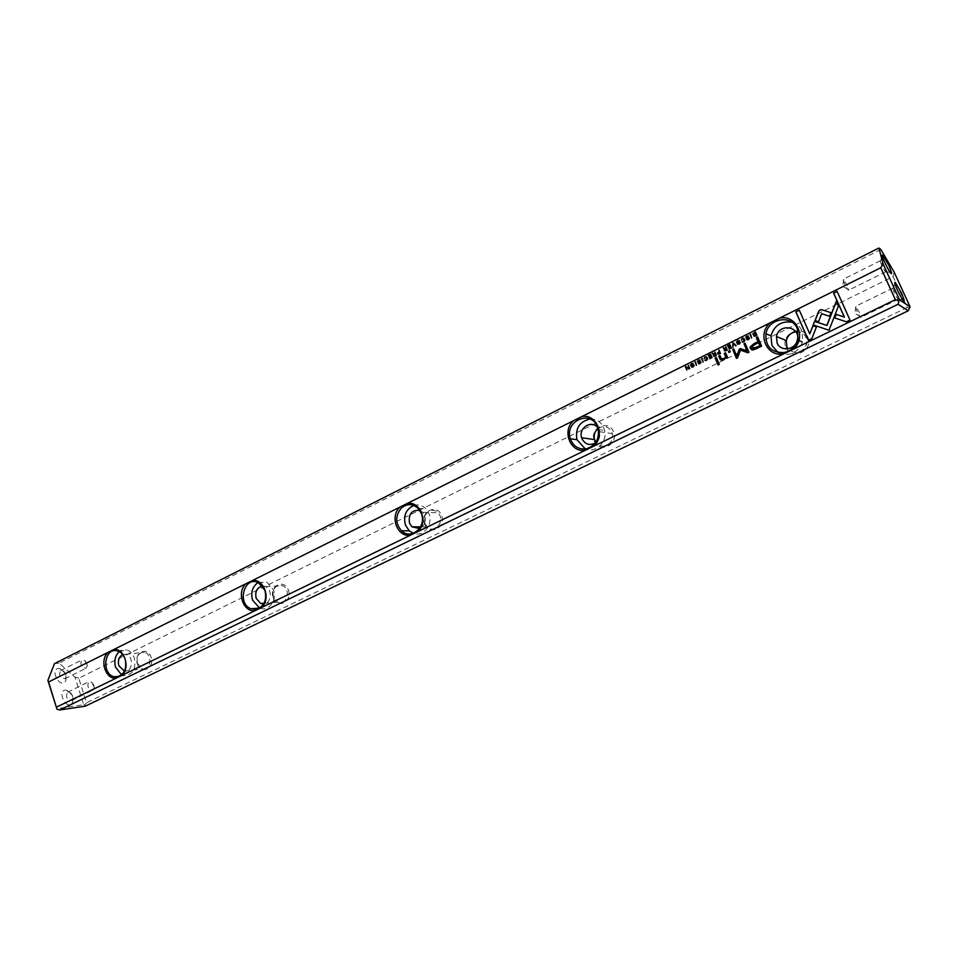 <?xml version="1.0" encoding="UTF-8"?>
<svg xmlns="http://www.w3.org/2000/svg" width="958" height="958" viewBox="0 0 958 958"><rect width="100%" height="100%" fill="white"/><g stroke="black" fill="none" stroke-linecap="round" stroke-linejoin="round"><path stroke-width="0.72" stroke-dasharray="4.79 3.59" d="M65.886 675.091C64.605 671.57 62.545 669.403 59.719 668.588C48.199 667.151 60.653 691.029 65.91 680.467L65.886 675.091M72.7 696.682C71.443 693.209 69.431 691.065 66.653 690.251C55.085 688.67 67.288 712.836 72.7 702.214L72.7 696.682M880.797 249.475L59.013 663.14L74.928 677.067L83.669 704.693L56.738 708.669M59.013 663.14L54.474 663.631M273.126 597.624C277.113 609.408 292.633 601.947 288.43 590.164C284.346 578.357 268.947 585.961 273.126 597.624M424.502 523.846C428.98 536.181 446.332 527.834 441.614 515.512C437.028 503.154 419.808 511.656 424.502 523.846M137.305 663.822C140.874 675.103 154.837 668.385 151.077 657.116C147.424 645.812 133.569 652.649 137.305 663.822M785.979 347.67C791.727 361.262 813.893 350.592 807.81 337.024C801.894 323.433 779.932 334.27 785.979 347.67M594.271 441.111C599.325 454.044 618.868 444.644 613.527 431.723C608.33 418.778 588.954 428.334 594.271 441.111M907.274 307.482L86.543 702.753L78.76 678.216L893.119 276.611L907.274 307.482L909.801 308.141M78.76 678.216L74.928 677.067M894.125 272.048L893.119 276.611M85.31 706.166L84.771 705.016L86.543 702.753M83.669 704.693L84.771 705.016M137.401 663.511C136.264 656.266 138.587 652.53 144.371 652.314C152.705 653.727 151.017 670.84 142.742 668.84L137.401 663.511M122.744 654.577L125.869 654.314C134.18 655.727 132.671 672.899 124.408 671.151M119.271 651.632L126.444 649.859C130.156 650.877 132.803 653.619 134.395 658.074C136.18 669.211 132.695 675.055 123.929 675.63L121.594 674.839M273.365 597.229C272.276 588.559 275.365 584.727 282.622 585.709C291.46 589.29 286.538 606.342 277.856 602.283L273.365 597.229M262.6 586.068L265.534 586.655C272.85 589.541 271.282 603.815 263.642 603.983M258.109 582.524L267.007 582.236L273.497 589.877C277.533 600.175 268.348 612.138 259.618 608.079L259.57 608.091M424.921 523.355C421.233 514.745 431.938 505.98 437.974 512.746C445.901 520.23 434.932 534.648 427.268 526.912L424.921 523.355M419.76 510.398L422.777 512.374C427.136 519.2 426.035 524.589 419.484 528.553M413.796 505.453C418.323 504.147 422.358 505.249 425.903 508.734L428.956 513.668C433.519 524.469 423.149 537.426 413.353 533.319M598.008 428.501C604.606 424.837 609.384 426.561 612.366 433.663C615.228 443.698 601.121 451.002 595.852 442.297M597.792 427.783L599.672 431.699C600.51 436.369 599.085 440.105 595.421 442.919M590.008 419.041C596.391 418.886 601.001 421.855 603.839 427.927L604.618 430.453C607.635 441.937 595.493 453.505 585.35 448.991M795.859 331.767C803.894 332.055 807.498 336.258 806.66 344.365C801.798 353.514 795.583 354.987 787.979 348.808M792.003 322.223C796.637 323.553 799.978 326.403 802.014 330.773L802.744 341.743C797.547 353.394 789.32 356.987 778.052 352.508M94.064 685.557L91.693 682.216L88.831 681.809C86.759 686.443 88.16 689.209 93.034 690.131L94.351 687.497L94.064 685.557M72.772 695.915L69.144 692.047L67.527 692.239C65.395 696.861 66.785 699.615 71.694 700.49L72.772 699.244L72.772 695.915M87.106 663.738L84.663 660.349L81.813 659.978C79.813 664.601 81.25 667.355 86.112 668.229L87.394 665.606L87.106 663.738M65.946 674.264L62.246 670.361L60.641 670.564C58.582 675.186 60.007 677.905 64.904 678.743L65.958 677.498L65.946 674.264M859.601 312.643L855.494 306.38C854.38 306.799 860.092 318.307 860.931 317.349L859.601 312.643M896.904 294.465L892.892 288.071C891.946 288.406 897.706 300.046 898.388 299.159L896.904 294.465M847.411 285.592L843.256 279.269C842.166 279.7 847.866 291.136 848.704 290.178L847.411 285.592M884.414 267.186L880.366 260.72C879.42 261.067 885.192 272.647 885.863 271.749L884.414 267.186M816.455 326.894L811.989 338.677L808.408 340.306M799.319 310.224L809.893 333.899M831.077 312.727L829.664 316.332L821.784 313.757L818.659 321.804L815.019 320.571M837.136 291.436L850.105 320.14L846.417 321.816M846.525 321.876L834.717 317.948M836.358 301.495L838.549 306.177L829.113 330.294L813.282 324.966M699.855 359.909L699.927 360.699M699.532 360.412L698.382 361.825M700.286 362.1L698.095 362.34M700.538 361.573L701.172 362.447L698.897 363.86M757.646 337.024L761.742 346.185L756.341 348.832L751.743 349.898M752.88 348.544L752.042 346.796L758.628 342.748M702.262 358.46L703.16 361.992M714.943 352.161L716.488 355.49L713.961 356.328M712.86 353.191L713.794 354.328M714.261 355.837L715.375 354.292M755.467 332.007L757.036 335.384L754.102 336.186M754.413 335.719L753.563 333.995L755.215 332.63M733.72 348.963L736.882 356.029M740.594 350.137L737.684 357.909L736.594 358.328M748.018 352.831L748.952 352.257M745.096 343.335L749.084 352.304M706.046 357.214L704.214 358.472M706.369 356.747L707.699 359.011L705.387 360.603M739.229 340.533L740.486 342.82L739.313 344.245L737.756 344.389M738.115 343.946L737.205 342.09L738.881 340.988M710.608 354.304L712.01 357.597M710.393 354.903L708.489 355.729M711.052 356.46L709.267 357.226M712.153 357.645L709.794 358.687M750.749 334.354L751.671 337.935M725.817 346.748L727.373 350.101L724.811 350.939M723.709 347.79L724.643 348.928M725.122 350.436L726.248 348.904M719.039 350.113L720.596 353.454L718.105 354.28M718.416 353.801L719.458 352.221M743.36 338.713L741.42 339.982M743.707 338.246L744.977 340.641L742.582 342.114M733.433 343.599L733.002 347.191M733.505 342.928L736.295 345.67L735.648 345.874M693.029 363.405L694.37 365.525L693.221 367.094L691.796 367.273M692.107 366.818L691.161 365.082L692.718 363.872M695.628 361.753L696.514 365.273M729.948 344.688L731.373 347.994M729.721 345.299L727.793 346.137M730.391 346.856L728.583 347.634M731.505 348.041L729.122 349.107M688.311 365.393L689.7 368.662M686.096 366.495L689.173 368.423M686.251 367.165L686.922 370.039M689.844 368.71L689.041 368.986M716.356 357.478L719.314 364.411M719.458 364.459L718.201 364.962M748.342 335.863L748.342 336.641M747.97 336.366L746.725 337.791M748.749 338.066L746.402 338.306M749.036 337.551L749.611 338.509L747.216 339.839M729.852 350.796L730.271 351.766M730.403 351.814L728.942 352.412M725.601 352.891L727.769 357.657M720.021 355.658L722.14 359.298M726.248 357.502L723.889 359.825L721.242 360.268M727.912 357.705L726.643 358.22M124.432 671.091L142.742 668.84M125.869 654.314L144.371 652.314M119.487 676.192L123.929 675.63M117.151 650.829L126.444 649.859M264.049 603.277L277.856 602.283M265.534 586.655L282.622 585.709M258.421 582.668L267.007 582.236M420.526 526.864L427.268 526.912M422.777 512.374L437.974 512.746M418.263 508.518L425.903 508.734M599.672 431.699L612.366 433.663M598.247 429.447L604.618 430.453M797.248 340.365L806.66 344.365M798.026 339.731L802.744 341.743M94.351 687.497L91.693 682.216M71.694 700.49L93.034 690.131M67.527 692.239L88.831 681.809M69.144 692.047L66.653 690.251M72.772 699.244L72.7 702.214M87.394 665.606L84.663 660.349M64.904 678.743L86.112 668.229M60.641 670.564L81.813 659.978M62.246 670.361L59.719 668.588M65.958 677.498L65.91 680.467M855.997 306.596L854.787 313.529L861.014 316.727M892.892 288.071L855.494 306.38M898.388 299.159L860.931 317.349M898.46 298.86L902.975 300.117M893.143 288.13L894.94 283.652M843.747 279.473L842.585 286.418L848.788 289.567M880.366 260.72L843.256 279.269M885.863 271.749L848.704 290.178M885.922 271.449L890.437 272.683M880.606 260.78L882.378 256.277"/><path stroke-width="1.44" d="M732.81 343.144L732.858 347.263L733.289 343.551L736.151 345.622L733.445 342.952M741.324 340.03L742.462 338.761L744.091 339.611L743.659 341.527L742.019 341.623L743.767 341.91L744.833 340.593L744.629 339.324L742.294 338.366L741.324 340.03M719.147 354.065L720.452 353.406L719.003 350.017L719.135 351.754L717.422 353.215L719.147 354.065M750.09 334.558L751.575 337.97L750.653 334.402M710.573 354.209L708.213 355.382L710.249 354.855L710.74 356.017L708.992 356.879L710.908 356.412L711.339 357.442L709.698 358.747L712.01 357.597L710.573 354.209M739.169 344.197L740.342 342.76L737.66 340.665L736.486 342.114L739.169 344.197M715.027 356.101L716.345 355.442L714.896 352.053L715.051 353.837L712.249 353.37L713.746 354.688L713.399 355.837L715.027 356.101M699.831 360.747L698.514 360.136L697.46 361.382L700.43 362.28L698.358 363.417L699.951 363.645L701.016 362.411L700.262 361.513L698.047 361.561L698.693 360.519L699.831 360.747M593.589 446.248L783.836 353.825C766.795 357.645 756.557 333.971 770.268 322.762L581.65 416.634C596.618 413.281 605.899 436.094 593.589 446.248L585.434 450.2C570.465 453.29 561.508 430.777 573.567 420.67L407.21 503.465C420.454 500.735 428.621 522.457 417.724 531.666L585.434 450.2M756.209 348.784L761.598 346.125L757.61 336.929L756.281 337.587L758.041 341.635L753.934 343.659L750.138 347L750.401 348.616L752.641 350.029L756.209 348.784M701.615 358.663L703.052 362.04L702.154 358.508M755.826 335.863L756.904 335.336L755.419 331.911L752.868 333.947L754.341 336.246L755.826 335.863M739.42 349.071L736.738 355.981L733.684 348.868L732.642 349.383L736.498 358.376L737.552 357.861L740.45 350.089L747.887 352.784L748.952 352.257L745.049 343.239L744.007 343.754L747.084 350.903L740.402 348.592L739.564 349.131L740.378 348.58M704.106 358.52L705.22 357.274L706.812 358.124L706.381 360.016L704.789 360.1L706.489 360.4L707.555 358.963L707.339 357.837L705.052 356.879L704.106 358.52M725.901 350.712L727.23 350.053L725.769 346.652L725.925 348.437L723.11 347.97L724.607 349.299L724.26 350.448L725.901 350.712M693.065 367.058L694.215 365.477L691.592 363.573L690.443 365.154L693.065 367.058M694.981 361.956L696.406 365.333L695.52 361.813M729.912 344.593L727.517 345.778L729.577 345.251L730.08 346.413L728.308 347.287L730.247 346.808L730.691 347.85L729.026 349.155L731.373 347.994L729.912 344.593M688.275 365.297L689.03 368.375L685.389 366.722L686.814 370.087L686.096 367.13L689.7 368.662L688.275 365.297M716.309 357.37L715.099 357.981L718.105 365.01L719.314 364.411L716.309 357.37M748.246 336.689L746.893 336.078L745.827 337.252L748.881 338.246L746.737 339.407L748.378 339.623L749.467 338.461L748.701 337.456L746.414 337.527L747.084 336.474L748.246 336.689M729.804 350.688L728.379 351.394L728.834 352.46L730.271 351.766L729.804 350.688M726.99 356.125L725.565 352.795L724.32 353.418L725.589 356.915L723.757 358.975L721.158 358.316L719.985 355.562L718.763 356.16L720.009 359.058L723.745 359.777L726.104 357.454L726.547 358.268L727.769 357.657L726.99 356.125M880.773 267.749L779.465 318.176C796.517 314.056 807.139 338.054 793.128 349.311L895.359 299.65L880.773 267.749L883.12 263.989L899.526 299.83L910.1 306.859L894.125 272.048L880.797 249.475L878.905 248.026L883.12 263.989M811.869 338.617L816.455 326.882L812.947 325.708L809.761 333.851L799.283 310.129L795.847 311.841L808.408 340.306L811.869 338.617M819.976 309.865L818.623 311.314L815.019 320.571L818.527 321.744L821.665 313.697L829.544 316.272L830.957 312.667L821.88 309.709L819.976 309.865M849.997 320.08L837.088 291.328L833.568 293.076L844.297 317.026L836.142 314.344L834.717 317.948L846.417 321.816L849.997 320.08M813.15 324.93L828.981 330.235L838.43 306.105L836.286 301.327L826.85 325.445L814.599 321.349L813.15 324.93M261.558 607.528L410.503 535.175C397.271 537.678 389.367 516.218 400.049 507.033L252.229 580.608C264.037 578.381 271.27 599.109 261.558 607.528L255.127 610.653C243.332 612.677 236.315 592.188 245.847 583.793L113.631 649.596C124.217 647.788 130.671 667.606 121.953 675.342L255.127 610.653M56.462 707.16L116.181 678.144C105.608 679.773 99.345 660.17 107.907 652.446L48.595 681.976L56.941 709.136L59.767 709.974L85.31 706.166L908.196 310.799L898.113 304.261L59.767 709.974M56.941 709.136L47.9 680.396L54.474 663.631L878.905 248.026M889.132 265.893L882.797 255.211C879.264 252.601 891.97 278.131 891.67 273.018L889.132 265.893M901.622 293.148L895.371 282.574C891.79 279.916 904.52 305.614 904.232 300.465L901.622 293.148M400.049 507.033L407.21 503.465M573.567 420.67L581.65 416.634M770.268 322.762L779.465 318.176M47.9 680.396L48.595 681.976M107.907 652.446L113.631 649.596M245.847 583.793L252.229 580.608M910.1 306.859L908.196 310.799M417.724 531.666L410.503 535.175M121.953 675.342L116.181 678.144M898.113 304.261L898.855 300.932L895.359 299.65M793.128 349.311L783.836 353.825M899.526 299.83L898.855 300.932M124.408 671.151L118.84 665.702C117.63 660.457 118.936 656.745 122.744 654.577M121.594 674.839L115.595 667.295C113.894 660.828 115.128 655.607 119.271 651.632M125.139 659.116C123.546 654.613 120.876 651.859 117.151 650.829C103.943 647.165 101.249 674.935 114.625 676.803L116.828 676.911C124.265 674.731 127.031 668.804 125.139 659.116M263.642 603.983L260.72 603.516L256.181 598.367C254.816 591.553 256.948 587.446 262.6 586.068M259.594 608.067L252.553 600.139C250.541 592.427 252.397 586.547 258.109 582.524M264.947 590.379L258.421 582.668C244.446 575.411 236.482 603.528 250.984 608.737L255.702 609.396C264.001 606.881 267.078 600.546 264.947 590.379M419.484 528.553L411.928 526.804L409.545 523.188C408.264 514.063 411.665 509.8 419.76 510.398M413.353 533.319L409.27 530.84L405.497 525.164C403.126 515.811 405.893 509.237 413.796 505.453M421.34 513.488L418.263 508.518C412.742 503.561 407.114 503.405 401.378 508.027C395.187 515.715 395.235 523.308 401.522 530.828C411.078 540.504 426.969 526.744 421.34 513.488M595.852 442.297L594.571 439.578C593.529 435.171 594.667 431.471 598.008 428.501M595.421 442.919C589.601 445.877 585.11 444.464 581.937 438.668L581.614 437.734C578.201 427.903 591.781 419.46 597.792 427.783M585.35 448.991L576.944 439.71C575.111 428.442 579.47 421.556 590.008 419.041M597.457 426.897C590.99 409.102 564.07 421.161 570.357 438.8C573.171 446.141 578.321 449.518 585.805 448.931C595.181 446.236 599.325 439.746 598.247 429.447L597.457 426.897M787.979 348.808L786.877 346.904L786.279 340.557C787.644 335.611 790.841 332.677 795.859 331.767M777.118 342.988L776.495 336.509C778.95 322.523 801.355 326.558 797.248 340.365C795.14 350.101 780.483 351.933 777.118 342.988M778.052 352.508L771.92 345.527L770.939 335.827C774.315 325.301 781.345 320.762 792.003 322.223M797.295 328.654C791.751 314.26 768.268 318.272 765.945 333.767C765.334 346.521 771.37 352.772 784.051 352.556C791.092 350.963 795.751 346.688 798.026 339.731L797.295 328.654M809.761 333.851L813.067 325.768L816.455 326.894M808.492 340.258L795.966 311.901L799.319 310.224M815.138 320.619L818.743 311.374L820.096 309.937L822 309.769L830.957 312.691M834.837 317.996L836.25 314.404L844.417 317.086L833.688 293.148L837.136 291.436M813.282 324.966L814.599 321.349M814.719 321.409L826.97 325.504L836.358 301.495M698.095 362.34L697.616 361.429L699.855 359.909M699.208 363.393L700.286 362.1M698.897 363.86L698.897 363.214M698.382 361.825L700.538 361.573M751.743 349.898L750.27 347.059L754.066 343.706L758.173 341.683L756.413 337.635L757.646 337.024M759.945 345.766L758.496 342.689L759.945 345.766L752.88 348.544M758.496 342.689L754.557 344.629L751.91 346.748L752.066 347.694L755.862 347.646L759.814 345.706M703.16 361.992L701.759 358.711M713.961 356.328L713.746 354.688M713.794 354.328L715.195 353.885L714.943 352.161M713.387 354.723L712.86 353.191M715.806 355.31L715.231 354.244L715.806 355.31L714.261 355.837M715.231 354.244L713.914 355.526L715.662 355.262M754.102 336.186L753.108 333.671L755.467 332.007M756.365 335.264L755.084 332.57L756.365 335.264L754.413 335.719M755.084 332.57L753.431 333.935L753.575 334.845L756.233 335.216M736.738 355.981L739.564 349.131M736.594 358.328L732.774 349.43L733.72 348.963M747.887 352.784L740.45 350.089M740.402 348.592L747.228 350.951L744.138 343.802L745.096 343.335M704.214 358.472L706.369 356.747M705.723 360.136L707.148 359.142L706.046 357.214M705.387 360.603L705.375 359.933M737.756 344.389L736.63 342.162L737.792 340.725L739.229 340.533M738.881 340.988L739.923 342.892L738.115 343.946M737.828 341.06L737.061 342.03L739.013 343.814L739.78 342.844L737.828 341.06M708.489 355.729L710.608 354.304M709.267 357.226L710.884 356.065L710.249 354.855M709.794 358.687L711.495 357.49L710.908 356.412M751.671 337.935L750.234 334.605M724.811 350.939L724.607 349.299M724.643 348.928L726.068 348.484L725.817 346.748M724.236 349.335L723.709 347.79M726.679 349.921L726.104 348.856L726.679 349.921L725.122 350.436M726.104 348.856L724.787 350.125L726.535 349.874M718.105 354.28L717.566 353.262L719.278 351.802L719.039 350.113M719.925 353.322L719.314 352.173L719.925 353.322L718.416 353.801M719.314 352.173L718.045 353.466L719.781 353.262M741.42 339.982L742.426 338.414L743.707 338.246M742.941 341.647L744.414 340.749L743.36 338.713M742.582 342.114L742.618 341.455M733.002 347.191L732.954 343.204M735.648 345.874L733.289 343.551M691.796 367.273L690.598 365.202L693.029 363.405M692.718 363.872L693.82 365.645L692.107 366.818M691.76 363.956L691.005 365.046L692.921 366.674L693.676 365.597L691.76 363.956M696.514 365.273L695.125 362.004M727.793 346.137L729.948 344.688M728.583 347.634L730.212 346.461L729.577 345.251M729.122 349.107L730.834 347.898L730.247 346.808M689.03 368.375L688.311 365.393M686.922 370.039L685.545 366.77L686.096 366.495M689.041 368.986L686.096 367.13M718.201 364.962L715.243 358.017L716.356 357.478M746.402 338.306L745.959 337.3L748.342 335.863M747.563 339.371L748.749 338.066M747.216 339.839L747.288 339.192M746.725 337.791L749.036 337.551M728.942 352.412L728.523 351.442L729.852 350.796M722.14 359.298L723.901 359.022L725.733 356.963L724.464 353.466L725.601 352.891M721.242 360.268L718.907 356.208L720.021 355.658M726.643 358.22L726.104 357.454M114.625 676.803L119.487 676.192M260.72 603.516L264.049 603.277M250.984 608.737L259.57 608.091M411.928 526.804L420.526 526.864M401.522 530.828L409.27 530.84M581.614 437.734L594.571 439.578M570.357 438.8L576.944 439.71M776.495 336.509L786.279 340.557M765.945 333.767L770.939 335.827M902.975 300.117L904.232 300.465M894.94 283.652L895.371 282.574M890.437 272.683L891.67 273.018M882.378 256.277L882.797 255.211"/></g></svg>
